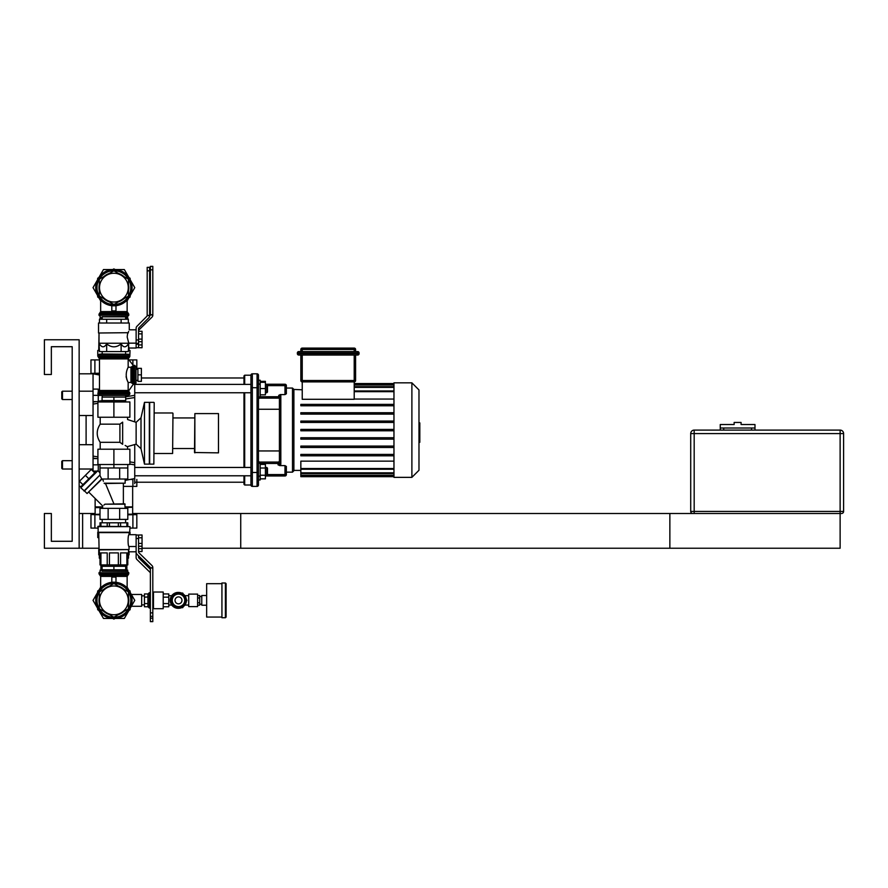<?xml version="1.0" encoding="UTF-8"?>
<svg xmlns="http://www.w3.org/2000/svg" width="888" height="888" viewBox="0 0 888 888"><rect width="100%" height="100%" fill="white"/><g stroke="black" fill="none" stroke-linecap="round" stroke-linejoin="round"><path stroke-width="1.33" d="M51.349 346.709L72.194 346.709L72.194 391.186L62.471 391.186L62.471 399.522L72.194 399.522L72.194 460.683L62.471 460.683L62.471 469.019L72.194 469.019L72.194 541.292L51.349 541.292L51.349 513.497L44.4 513.497L44.4 548.24L79.143 548.24L79.143 339.76L44.4 339.76L44.4 374.503L51.349 374.503L51.349 346.709L72.194 346.709L72.194 541.292L51.349 541.292M841.513 513.497A2.087 2.087 0 0 0 843.6 511.41L840.126 511.41L840.126 433.577L843.6 433.577A3.474 3.474 0 0 0 840.126 430.103L694.183 430.103L694.183 433.577L840.126 433.577L840.126 430.103A3.474 3.474 0 0 1 843.6 433.577L843.6 511.41A2.087 2.087 0 0 1 841.513 513.497L692.795 513.497A2.087 2.087 0 0 1 690.709 511.41L690.709 433.577A3.474 3.474 0 0 1 694.183 430.103A3.474 3.474 0 0 0 690.709 433.577L694.183 433.577L694.183 513.497L240.726 513.497L240.726 548.24L840.126 548.24L840.126 511.41L690.709 511.41A2.087 2.087 0 0 0 692.795 513.497M751.514 430.103L751.514 428.016L720.246 428.016L720.246 424.542L734.143 424.542L734.143 422.455L741.091 422.455L741.091 424.542L754.989 424.542L754.989 428.016L723.72 428.016L723.72 430.103M754.989 430.103L754.989 428.016M720.246 430.103L720.246 428.016M132.656 513.497L669.863 513.497L669.863 548.24L142.047 548.24M98.746 548.24L82.617 548.24L82.617 513.497L95.127 513.497M82.617 513.497L79.143 513.497M82.617 548.24L79.143 548.24M62.471 399.522L61.772 398.823L61.772 391.874L62.471 391.186M93.051 395.349L98.257 395.349L98.257 401.609L93.051 401.609M98.257 392.096L98.257 389.099L93.051 389.099M102.187 400.621L98.257 401.265L102.187 400.621M96.159 401.609L93.051 402.12L96.159 401.609M93.051 458.086L96.159 458.596L93.051 458.086M133.922 464.746L129.881 464.08L134.743 464.879L134.743 478.577L125.153 480.375M250.938 384.404L134.743 384.404L134.743 395.315L125.608 396.814M125.918 396.77L134.51 395.36M133.877 464.735L129.881 464.08L134.743 464.879L134.743 462.67L129.881 461.904M93.051 404.096L97.913 403.307M125.708 398.945L134.743 397.535L134.743 395.315L134.743 421.867M93.051 471.195L93.051 373.815L79.143 373.815M134.743 483.616L134.743 478.577M97.913 456.887L93.051 456.11M134.743 464.879L134.743 444.588M86.103 415.506L86.103 444.699M79.143 415.506L93.051 415.506M79.143 444.699L93.051 444.699M79.143 486.391L81.485 486.391M418.981 422.899L419.813 422.899L419.813 437.296L418.981 437.296M419.813 435.575L418.981 435.575M419.813 437.296L419.813 442.302L418.981 442.302M419.813 442.302L418.981 442.601M354.212 355.045L354.212 380.508L355.6 380.508A1.388 1.388 0 0 1 354.212 381.896L302.231 381.896L302.231 380.508L300.843 380.508A1.388 1.388 0 0 0 302.231 381.896L302.231 399.289L354.212 399.289L354.212 381.896A1.388 1.388 0 0 0 355.6 380.508L355.6 355.045M355.6 351.57L355.6 349.484A1.388 1.388 0 0 0 354.212 348.096L302.231 348.096A1.388 1.388 0 0 0 300.843 349.484L300.843 351.57M357.686 355.045A1.388 1.388 0 0 0 359.074 353.657L359.074 352.958A1.388 1.388 0 0 0 357.686 351.57L298.757 351.57A1.388 1.388 0 0 0 297.369 352.958L297.369 353.657A1.388 1.388 0 0 0 298.757 355.045L357.686 355.045L357.686 353.657L297.369 353.657M300.843 355.045L300.843 380.508M354.212 399.056L393.961 399.056M393.961 461.138L300.843 461.138L300.843 469.241L393.961 469.241M393.961 475.968L300.843 475.968L300.843 469.241M393.961 405.783L300.843 405.783L300.843 404.384L393.961 404.384M393.961 414.119L300.843 414.119L300.843 412.731L393.961 412.731M393.961 422.455L300.843 422.455L300.843 421.067L393.961 421.067M393.961 429.404L300.843 429.404L300.843 430.791L393.961 430.791M300.843 475.968L300.843 476.667L393.961 476.667M393.961 437.751L300.843 437.751L300.843 439.138L393.961 439.138M393.961 446.087L300.843 446.087L300.843 447.474L393.961 447.474M393.961 454.423L300.843 454.423L300.843 455.81L393.961 455.81M393.961 382.839L393.961 477.356L411.888 477.356L411.888 382.839L393.961 382.839M411.888 477.356L418.981 470.274L418.981 389.932L411.888 382.839M286.369 393.75L286.369 385.625L286.369 393.75L284.981 394.594L286.369 393.75L286.369 388.056L292.496 388.056L293.895 389.444L292.496 388.056L292.496 472.15L293.895 470.751L293.895 389.444L302.231 389.799M265.412 475.968L284.981 475.968A1.388 1.388 0 0 0 286.369 474.581L286.369 466.455L284.981 465.612L279.864 465.578M279.82 465.612L278.033 464.835L279.82 465.612L280.819 464.135L280.819 395.582L280.242 394.594L284.981 394.594L284.981 385.625L286.369 385.625A1.388 1.388 0 0 0 284.981 384.238L265.412 384.238M258.452 409.257L279.42 409.257L279.42 396.725L278.732 395.371L278.732 396.747L279.42 396.747L279.42 409.257L279.42 396.725A1.388 1.143 0 0 1 280.819 395.582M279.42 396.725L279.42 463.014L279.42 460.683L279.387 463.458L278.033 464.835L278.033 463.458L279.387 463.458A1.388 1.121 -160.5 0 0 280.73 464.602M259.851 475.968A1.388 1.388 0 0 0 258.452 477.356A1.388 1.388 0 0 1 259.851 475.968A1.388 1.388 0 0 0 258.452 477.356M244.688 384.404L244.688 375.202L250.938 375.202A1.388 1.388 0 0 1 252.336 373.815A1.388 1.388 0 0 0 250.938 375.202A1.388 1.388 0 0 1 252.336 373.815A1.388 1.388 0 0 0 250.938 375.202A1.388 1.388 0 0 1 252.336 373.815L257.065 373.815L257.065 387.712L252.336 387.712L252.336 373.815A1.388 1.388 0 0 0 250.938 375.202L250.938 387.712L252.336 387.712L252.336 472.494L257.065 472.494L257.065 486.391A1.388 1.388 0 0 0 258.452 485.003A1.388 1.388 0 0 1 257.065 486.391A1.388 1.388 0 0 0 258.452 485.003L258.452 472.494L258.452 485.003A1.388 1.388 0 0 1 257.065 486.391L252.336 486.391L252.336 472.494L250.938 472.494L250.938 485.003A1.388 1.388 0 0 0 252.336 486.391A1.388 1.388 0 0 1 250.938 485.003L244.688 485.003L244.688 475.79M258.452 387.712L257.065 387.712L257.065 472.494L258.452 472.494L258.452 375.202A1.388 1.388 0 0 0 257.065 373.815A1.388 1.388 0 0 1 258.452 375.202L258.452 380.242L258.452 375.202L258.452 380.242L260.195 380.242L260.195 396.914L258.452 396.914M244.688 375.202L243.989 375.89L243.989 384.404M243.989 392.751L243.989 467.454M243.989 475.79L243.989 484.304L244.688 485.003M244.688 467.454L244.688 392.751M250.938 387.712L250.938 472.494M300.843 470.407L293.895 470.407L292.496 472.15L286.369 472.15M278.732 395.371L280.242 394.594M279.42 463.014A1.388 1.121 0 0 0 280.819 464.135M260.195 463.458L278.033 463.458L278.033 462.071A1.388 1.388 0 0 0 279.42 460.683A1.388 1.388 0 0 1 278.033 462.071L259.851 462.071A1.388 1.388 0 0 1 258.452 460.683M260.195 396.747L278.732 396.747L278.732 398.135A0.699 0.699 0 0 1 279.42 398.823A0.699 0.699 0 0 0 278.732 398.135A0.699 0.699 0 0 1 279.42 398.823A0.699 0.699 0 0 0 278.732 398.135L259.851 398.135A1.388 1.388 0 0 0 258.452 399.522M258.452 382.839A1.388 1.388 0 0 0 259.851 384.238M257.065 373.815A1.388 1.388 0 0 1 258.452 375.202A1.388 1.388 0 0 0 257.065 373.815A1.388 1.388 0 0 1 258.452 375.202A1.388 1.388 0 0 0 257.065 373.815M258.452 450.949L279.42 450.949M267.488 475.102L267.488 468.154L266.8 467.454L266.8 475.79L267.488 475.102M265.412 467.454L266.8 467.454M260.195 468.009L265.412 468.009L265.412 464.402L260.195 464.402M260.195 478.843L265.412 478.843L265.412 468.009M260.195 475.235L265.412 475.235M258.452 479.964L260.195 479.964L260.195 463.281L258.452 463.281M250.938 467.454L134.743 467.454M260.195 394.827L265.412 394.827L265.412 381.352L260.195 381.352M267.488 392.052L267.488 385.103L266.8 384.404L266.8 392.751L267.488 392.052M260.195 388.578L265.412 388.578M260.195 382.317L265.412 382.317M243.989 377.977L141.381 377.977M138.983 558.119L150.383 569.286L138.983 558.119A1.388 1.388 0 0 1 138.561 557.131A1.388 1.388 0 0 0 138.983 558.119M150.383 573.271A1.388 1.388 0 0 0 149.961 572.283L136.974 559.551A2.775 2.775 0 0 1 136.13 557.564L136.13 534.687L129.049 534.687C127.75 534.332 127.75 546.875 129.049 546.509L129.049 549.561L98.746 549.561L98.746 554.845L100 554.845M150.383 621.633L152.814 621.633L152.814 618.159L150.383 618.159L150.383 621.633L152.814 621.633L150.383 621.633M132.656 486.391L132.656 506.893L125.153 506.893M102.642 506.893L95.127 506.893L95.127 498.49M132.656 506.893L125.153 507.237M102.642 507.237L95.127 506.893M132.312 507.237L125.153 507.592M102.642 507.592L95.127 507.592L95.127 514.185M127.794 514.185L136.13 514.185L127.794 514.552M100 514.552L91.653 514.552L100 514.185M130.014 528.094L136.83 528.094L136.83 514.618L127.794 514.829M100 514.829L91.653 514.552M97.769 528.094L90.965 528.094L90.965 514.618M138.561 551.492L142.047 551.492L142.047 534.987L136.13 535.042L138.561 535.042L138.561 551.848A1.388 1.388 0 0 0 138.983 552.847L151.981 565.567A2.775 2.775 0 0 1 152.814 567.554L150.383 567.987A1.388 1.388 0 0 0 149.961 566.999L136.974 554.279A2.775 2.775 0 0 1 136.13 552.292L136.13 535.042M138.561 548.684L142.047 548.684M99.301 549.916L99.301 552.902L100 552.902L100 564.923L107.215 564.923L107.215 552.902L100.921 552.902L100.921 570.207L102.187 570.207M125.608 570.207L127.794 570.207M128.494 549.916L128.494 552.902L127.794 552.902L127.794 564.923L126.873 564.923L126.873 552.902L120.579 552.902L120.579 564.923L126.873 564.923L126.873 570.207M100 570.207L100.921 570.207M128.494 555.189L128.494 558.186L127.794 558.186M100 558.186L99.301 558.186L99.301 555.189M136.13 551.792L129.049 551.792L128.494 550.16M98.746 537.54L97.769 537.54L97.769 532.256L130.014 532.256L130.014 534.687M98.746 537.884L97.769 537.54M129.049 551.792L129.049 554.845L127.794 554.845M129.049 554.845L127.794 555.189M100 555.189L98.746 554.845M138.561 555.833L138.561 557.131M149.961 572.283L136.974 559.551M150.383 618.159L150.383 616.35L152.814 616.35L152.814 618.159M149.606 316.073L149.961 315.717A1.388 1.388 0 0 0 150.383 314.729L152.814 315.162A2.775 2.775 0 0 1 151.981 317.149L138.983 329.881A1.388 1.388 0 0 0 138.561 330.869A1.388 1.388 0 0 1 138.983 329.881M99.478 359.906L90.965 359.906L90.965 373.382L99.478 373.448M90.965 373.382L99.478 373.215M129.426 359.906L136.83 359.906L136.83 369.297M138.561 344.933L142.047 344.933L142.047 331.28L138.561 331.28M138.561 339.96L138.561 328.682A1.388 1.388 0 0 1 138.972 327.705L148.807 317.793A2.775 2.775 0 0 0 149.617 315.839L147.186 315.406A1.388 1.388 0 0 1 146.775 316.383L136.941 326.296A2.775 2.775 0 0 0 136.13 328.249L136.13 339.96L138.561 339.96L138.561 344.2L136.13 344.2L136.13 347.674L142.047 347.741L142.047 344.933M129.049 350.116L129.049 348.029L136.13 348.029L136.13 339.96M127.794 319.258L127.794 317.793L125.608 317.793M126.873 319.258L126.873 317.793M102.187 317.793L100 317.793L100 319.258M100.921 319.258L100.921 317.793M129.049 348.029L128.027 344.333M129.848 356.088L130.014 350.46L128.338 350.46M97.769 356.088L97.769 350.46L99.456 350.46M97.769 350.46L99.456 350.116M128.338 350.116L130.014 350.46M98.746 350.116L99.023 333.155M152.814 314.729L150.383 314.729L150.383 269.841L152.814 269.841L152.814 315.162M136.13 344.2L136.13 343.445L138.561 343.445M138.561 347.674L138.561 344.2M152.814 269.841L152.814 266.367L150.383 266.367L150.383 269.841M178.499 594.105A6.249 6.249 0 0 0 173.082 603.496A6.249 6.249 0 0 0 183.916 603.496A6.249 6.249 0 0 0 178.499 594.105A6.249 6.249 0 0 1 183.916 597.236L185.725 600.366L182.107 606.615L178.499 606.615A6.249 6.249 0 0 1 173.082 603.496L171.273 600.366L174.892 594.105L182.107 594.105L183.916 597.236M178.499 606.615L174.892 606.615L173.082 603.496M181.529 606.615A6.949 6.949 0 0 1 175.469 606.615M174.592 606.115A6.949 6.949 0 0 1 171.573 600.865M171.573 599.866A6.949 6.949 0 0 1 174.592 594.616M175.469 594.105A6.949 6.949 0 0 1 181.529 594.105M182.406 594.616A6.949 6.949 0 0 1 185.426 599.866M185.426 600.865A6.949 6.949 0 0 1 182.406 606.115M178.499 608.291A7.925 7.925 0 0 1 171.639 596.403A7.925 7.925 0 0 1 185.359 596.403A7.925 7.925 0 0 1 178.499 608.291M173.216 606.271L173.049 606.437A7.925 7.925 0 0 1 172.061 605.45L172.261 605.25M172.261 595.482L172.061 595.271A7.925 7.925 0 0 1 173.049 594.294L173.216 594.461M178.322 608.291A7.925 7.925 0 0 1 173.049 606.437M172.061 605.45A7.925 7.925 0 0 1 172.061 595.271M173.049 594.294A7.925 7.925 0 0 1 178.322 592.44M173.959 593.628L175.047 593.073M181.585 593.073L182.717 593.073L183.272 594.05M186.358 599.389L186.924 600.366L186.358 601.343M183.272 606.682L182.717 607.658L181.585 607.658M175.047 607.658L173.959 607.092M226.107 600.366L226.107 583.682L225.408 582.994L225.408 617.737L226.107 617.049L226.107 600.366M225.408 582.994L221.933 582.994L221.933 617.737L225.408 617.737M221.933 617.049L206.649 617.049L206.649 583.682L221.933 583.682M206.649 605.228L201.776 605.228L201.776 595.504L206.649 595.504M131.346 606.271L141.669 606.271L141.669 594.461L131.346 594.461M150.383 608.014L149.306 608.014L149.306 592.718L150.383 592.718M163.214 606.782L168.764 606.782L168.764 593.95L163.214 593.95M163.214 603.574L168.764 603.574M163.214 597.158L168.764 597.158M147.919 596.98L147.919 593.95L144.444 593.95L144.444 597.158L147.919 596.98M144.444 597.158L144.444 606.782L147.919 606.782L147.919 597.158M163.214 608.702L163.214 592.03L153.48 592.03L153.48 608.702L163.214 608.702M147.919 606.615L149.306 608.014M144.444 603.574L147.919 603.574M197.957 602.774L199.7 602.774L199.7 595.548L197.957 595.548M197.957 597.957L199.7 597.957M197.957 605.183L199.7 605.183L199.7 602.774M197.613 594.105L197.613 606.615L197.613 594.105L188.711 594.105L188.711 606.615L197.613 606.615M188.711 594.105L188.711 606.615M111.81 305.683L111.81 310.911L115.984 310.911L115.984 305.683M127.495 316.672L102.009 316.827L125.774 316.827L127.495 316.672L128.771 315.284L99.023 315.284L99.023 314.141L128.771 314.141L127.95 312.876L99.845 312.876L99.023 314.141M95.726 287.634A18.171 18.171 0 0 0 122.977 303.374A18.171 18.171 0 0 0 122.977 271.894A18.171 18.171 0 0 0 95.726 287.634M99.301 284.593A14.907 14.907 0 0 0 99.301 290.676M103.963 298.757A14.907 14.907 0 0 0 109.224 301.787M118.559 301.787A14.907 14.907 0 0 0 123.821 298.757M128.494 290.676A14.907 14.907 0 0 0 128.494 284.593M123.821 276.512A14.907 14.907 0 0 0 118.559 273.482M109.224 273.482A14.907 14.907 0 0 0 103.963 276.512M136.13 340.826L136.13 329.814L129.26 329.814L129.26 323.01L98.535 323.01L98.535 333.011L128.238 332.689M127.639 333.011L127.195 337.04L128.771 343.156L136.13 343.156M128.349 332.301L128.649 331.357M128.161 333.011C129.537 328.826 129.537 328.826 128.161 333.011M121.123 351.57L121.123 343.878C116.306 347.796 111.488 347.796 106.671 343.878L106.671 351.57L128.338 351.57L128.771 343.234L99.023 343.234L99.023 333.011M128.338 343.878C125.93 347.796 123.521 347.796 121.123 343.878M106.671 351.57L99.456 351.57L99.023 343.234M106.671 343.878C104.262 347.796 101.854 347.796 99.456 343.878M128.338 323.01L128.338 319.258L99.456 319.258L99.456 323.01M121.123 319.258L121.123 323.01M106.671 319.258L106.671 323.01M138.561 341.702L142.047 341.702M138.561 339.094L142.047 339.094M138.561 333.877L142.047 333.877M147.186 315.406L149.617 315.406L149.617 270.818L147.186 270.818L147.186 315.406M147.186 270.818L147.186 267.344L149.617 267.344L149.617 270.818M125.608 316.827L125.608 319.258M137.906 381.352L137.906 368.354L141.381 368.354L141.381 381.352L137.906 381.352M137.906 374.847L141.381 374.847M132.223 383.305L133.389 384.138L128.405 391.264A1.41 1.388 -179.4 0 1 128.161 390.487L128.161 382.462L130.958 382.462L133.389 384.138L132.223 383.305L132.223 366.4L130.958 367.244L128.161 367.244L128.161 358.919L133.389 365.567L132.223 366.4M128.161 382.462C125.597 377.389 125.597 372.316 128.161 367.244M135.986 383.105L135.986 366.6L135.986 383.105L133.489 384.371L133.244 365.356M126.107 376.712L126.207 377.278M126.584 378.754L127.606 381.352M128.571 395.46L99.212 395.46L128.571 395.46L129.848 394.072L97.946 394.072L99.212 395.46M99.212 354.245L128.571 354.245L102.009 354.001L99.212 354.245L97.946 355.633L129.848 355.633L129.848 356.432L97.946 356.432L99.478 358.919L128.161 358.919M125.608 351.57L125.608 354.001M122.655 422.133L119.902 424.153L119.902 442.313L122.655 444.322C129.126 447.574 129.126 447.574 122.655 444.322L122.655 422.133C129.126 418.881 129.126 418.881 122.655 422.133M121.445 443.389L119.902 442.313L100.2 442.313C96.237 436.252 96.237 430.203 100.2 424.153L100.2 417.249M194.861 452.858L194.861 413.597L194.505 452.514L218.481 452.858L218.481 413.597L218.481 452.858M194.861 413.597L218.481 413.597M154.201 402.686L153.857 464.124L154.201 402.686M149.684 464.124L149.684 402.342L149.684 464.124L153.857 464.124M149.684 402.342L153.857 402.342M149.339 402.686L149.339 463.769M127.583 417.249L127.583 419.536L136.13 422.322L141.003 417.782L144.478 402.342L144.478 464.124L148.995 464.124M144.478 402.342L148.995 402.342M141.003 417.782L141.003 448.673L144.478 464.124M172.971 413.32L172.616 453.491L172.971 413.32M154.201 412.976L172.616 412.976M172.971 417.937L194.505 417.937M136.13 422.322L136.13 444.144L127.228 446.675M126.829 446.42L125.164 445.432M100.2 424.153L119.902 424.153M100.2 449.217L100.2 442.313M113.897 449.217L129.881 449.217L129.881 464.502L97.913 464.502L97.913 449.217L113.897 449.217L113.897 467.976L108.136 467.976L108.136 479.021L101.676 479.021A88.19 62.36 -90 0 0 101.676 478.898L100 475.568L100 464.502M113.897 401.953L97.913 401.953L97.913 417.249L129.881 417.249L129.881 401.953L113.897 401.953L113.897 417.249M82.939 484.67L79.498 481.229L91.286 469.441L94.727 472.882M88.833 478.776L85.392 475.335M101.676 478.898L87.068 493.517L102.042 479.021M125.153 508.358L124.808 503.84L104.962 504.184C101.92 506.604 101.92 506.604 104.962 504.184L103.896 505.083M102.675 505.971L88.856 492.218M113.897 503.84L105.494 483.538M104.118 483.194L104.118 483.194C102.264 478.121 102.264 478.121 104.118 483.194L125.153 483.194L125.153 479.021M102.986 480.108L103.408 481.241M83.972 491.009L100.022 474.947L84.46 491.009L80.775 487.812L97.88 470.718L100 472.838M80.775 487.812L81.763 485.847L95.904 471.706L97.88 470.718M100 467.976L108.136 467.976M100 508.358L127.794 508.358L127.794 519.402L100 519.402L100 508.358M119.658 508.358L119.658 519.402M108.136 508.358L108.136 519.402M125.153 504.184L104.962 504.184M125.153 483.194L104.495 483.538M113.897 467.976L127.794 467.976L127.794 479.021L108.136 479.021M119.658 467.976L119.658 479.021M127.794 464.502L127.794 467.976M113.897 397.091L125.708 397.091L125.708 400.566L102.087 400.566L102.087 397.091L113.897 397.091L113.897 400.566M113.897 566.311L125.708 566.311L125.708 569.785L102.087 569.785L102.087 566.311L113.897 566.311L113.897 569.785M111.81 582.317L111.81 577.089L115.984 577.089L115.984 582.317M127.495 571.328L102.009 571.173L125.774 571.173L127.495 571.328L128.771 572.716L99.023 572.716L99.023 573.859L128.771 573.859L127.95 575.124L99.845 575.124L99.023 573.859M95.726 600.366A18.171 18.171 0 0 1 122.977 584.626A18.171 18.171 0 0 1 122.977 616.106A18.171 18.171 0 0 1 95.726 600.366M99.301 603.407A14.907 14.907 0 0 1 99.301 597.324M103.963 589.244A14.907 14.907 0 0 1 109.224 586.213M118.559 586.213A14.907 14.907 0 0 1 123.821 589.244M128.494 597.324A14.907 14.907 0 0 1 128.494 603.407M123.821 611.488A14.907 14.907 0 0 1 118.559 614.518M109.224 614.518A14.907 14.907 0 0 1 103.963 611.488M138.561 546.22L142.047 546.22M138.561 543.412L142.047 543.412M138.561 537.795L142.047 537.795M107.215 526.284L107.215 522.81L109.446 522.81L109.446 526.284M118.348 526.284L118.348 522.81L120.579 522.81L120.579 526.284M126.873 526.284L126.873 522.81L127.794 522.81L127.794 526.284M100 526.284L100 522.81L100.921 522.81L100.921 526.284M118.348 522.81L109.446 522.81M126.873 522.81L120.579 522.81M107.215 522.81L100.921 522.81M118.348 564.923L118.348 552.902L109.446 552.902L109.446 564.923L120.579 564.923M107.215 564.923L109.446 564.923M130.014 526.628L98.124 526.284L98.124 532.611L129.67 532.611L130.014 526.628L97.769 526.628M129.049 532.611L129.049 534.687M129.049 549.561L99.09 549.916L98.746 532.611M150.383 612.875L150.383 567.987L152.814 567.987L152.814 612.875L150.383 612.875L150.383 616.35M152.814 616.35L152.814 612.875M125.608 519.402L125.608 522.81M130.514 280.286L134.765 287.634L130.514 294.983M128.571 298.357L127.139 300.843M115.84 269.564L124.331 269.564L128.571 276.912M99.223 276.912L103.463 269.564L111.955 269.564M97.28 294.983L93.029 287.634L97.28 280.286M100.655 300.843L99.223 298.357M130.514 593.018L134.765 600.366L130.514 607.714M128.571 611.088L124.331 618.437L115.84 618.437M127.139 587.157L128.571 589.643M97.28 607.714L93.029 600.366L97.28 593.018M99.223 589.643L100.655 587.157M111.955 618.437L103.463 618.437L99.223 611.088M99.301 296.059L99.301 279.209L113.897 270.785L128.494 279.209L128.494 296.059L113.897 304.484L99.301 296.059M113.897 302.02A14.386 14.386 0 0 0 126.351 280.442A14.386 14.386 0 0 0 101.443 280.442A14.386 14.386 0 0 0 113.897 302.02M99.301 608.791L99.301 591.941L113.897 583.516L128.494 591.941L128.494 608.791L113.897 617.216L99.301 608.791M113.897 614.751A14.386 14.386 0 0 0 126.351 593.173A14.386 14.386 0 0 0 101.443 593.173A14.386 14.386 0 0 0 113.897 614.751M114.918 269.486L113.897 268.898L112.865 269.486M98.701 277.678L97.669 278.266L97.669 279.454M97.669 295.815L97.669 297.003L98.701 297.602M129.093 297.602L130.125 297.003L130.125 295.815M130.125 279.454L130.125 278.266L129.093 277.678M98.701 590.398L97.669 590.997L97.669 592.185M97.669 608.546L97.669 609.734L98.701 610.322M112.865 618.514L113.897 619.103L114.918 618.514M129.093 610.322L130.125 609.734L130.125 608.546M130.125 592.185L130.125 590.997L129.093 590.398M62.471 469.019L61.772 468.32L61.772 461.372L62.471 460.683M97.103 471.106L93.051 471.106M98.257 471.095L98.257 464.846L93.051 464.846M97.913 458.596L93.051 458.596M123.377 486.391L136.83 486.391L136.83 479.442M132.9 486.391L132.9 479.442L130.114 479.442M90.965 373.815L99.478 373.815M93.051 469.019L79.143 469.019M79.143 391.186L93.051 391.186M419.813 430.114L418.981 430.114M419.813 424.631L418.981 424.631M302.231 355.045L302.231 380.508L354.212 380.508L354.212 381.896M354.212 348.096L354.212 349.484L355.6 349.484M300.843 349.484L302.231 349.484L302.231 348.096M302.231 351.57L302.231 349.484L354.212 349.484L354.212 351.57M359.074 353.657L357.686 353.657L357.686 352.958L359.074 352.958M357.686 351.57L357.686 352.958L298.757 352.958L298.757 351.57M298.757 355.045L298.757 352.958L297.369 352.958M393.961 391.652L354.212 391.652M393.961 472.827L300.843 472.827M393.961 475.202L300.843 475.202M393.961 384.238L354.212 384.238M393.961 385.004L354.212 385.004M393.961 387.379L354.212 387.379M393.961 468.542L300.843 468.542M286.369 474.581L284.981 474.581L284.981 475.968M284.981 465.612L284.981 474.581L267.488 474.581M259.851 463.281L259.851 462.071M259.851 398.135L259.851 396.914M284.981 384.238L284.981 385.625L267.488 385.625M94.894 528.094L94.894 514.618M132.9 528.094L132.9 514.618M94.894 359.906L94.894 373.382M132.9 359.906L132.9 364.857M178.499 596.891A3.474 3.474 0 0 1 181.507 602.097A3.474 3.474 0 0 1 175.491 602.097A3.474 3.474 0 0 1 178.499 596.891M178.499 607.936A7.57 7.57 0 0 1 171.939 596.581A7.57 7.57 0 0 1 185.059 596.581A7.57 7.57 0 0 1 178.499 607.936M127.139 300.089L127.139 311.61L100.655 311.61L100.655 300.089M96.992 287.634A16.905 16.905 0 0 1 122.344 272.993A16.905 16.905 0 0 1 122.344 302.275A16.905 16.905 0 0 1 96.992 287.634M130.958 367.244L130.958 382.462M128.483 391.142L129.082 391.73L98.712 391.73L99.478 390.487L128.161 390.487M135.986 366.6L134.599 365.334L134.599 384.371M98.712 391.73L97.946 392.973L129.848 392.973L129.848 394.072M128.405 358.441L129.082 357.675L98.712 357.675M127.139 587.912L127.139 576.39L100.655 576.39L99.845 575.124M96.992 600.366A16.905 16.905 0 0 0 122.344 615.007A16.905 16.905 0 0 0 122.344 585.725A16.905 16.905 0 0 0 96.992 600.366M136.13 538.517L138.561 538.517M99.478 375.014L93.051 373.815M393.961 390.964L354.212 390.964M300.843 473.526L393.961 473.526M300.843 475.901L393.961 475.901M393.961 383.538L354.212 383.538M393.961 386.68L354.212 386.68M393.961 384.304L354.212 384.304M265.412 475.79L266.8 475.79M250.938 475.79L134.743 475.79M265.412 392.751L266.8 392.751M265.412 384.404L266.8 384.404M250.938 392.751L134.743 392.751M243.989 482.217L134.743 482.217M132.656 507.592L132.656 514.185M136.83 514.618L136.13 514.552M199.7 604.184L201.776 604.184M199.7 596.547L201.776 596.547M152.814 608.036L153.48 608.702M152.814 592.696L153.48 592.03M147.919 594.105L149.306 592.718M141.669 604.883L144.444 604.883M141.669 595.848L144.444 595.848M168.764 605.061L171.75 605.061M184.882 605.061L188.367 605.061M168.764 595.67L171.75 595.67M184.882 595.67L188.367 595.67M128.771 315.284L128.771 314.141M100.655 311.61L99.845 312.876M127.139 311.61L127.95 312.876M100.288 316.672L99.023 315.284M102.187 316.827L102.187 319.258M136.164 380.408L137.906 380.408M136.164 369.297L137.906 369.297M134.599 365.334L133.489 365.334M97.946 392.973L97.946 394.072M129.082 391.73L129.848 392.973M99.478 358.919L99.478 390.487M129.848 356.432L129.082 357.675M97.946 355.633L97.946 356.432M128.571 354.245L129.848 355.633M102.187 351.57L102.187 354.001M154.201 453.491L172.616 453.491M172.971 448.518L194.505 448.518M136.13 444.144L141.003 448.673M127.583 449.217L127.583 446.919M87.068 493.517L84.504 490.964M102.642 505.994L102.642 508.358M123.377 483.538L123.377 503.84M125.608 401.953L125.608 400.566M102.187 401.953L102.187 400.566M125.608 397.091L125.608 395.704M102.187 397.091L102.187 395.704M125.608 571.173L125.608 569.785M102.187 571.173L102.187 569.785M125.608 566.311L125.608 564.923M102.187 566.311L102.187 564.923M100.655 587.912L100.655 576.39M128.771 573.859L128.771 572.716M127.139 576.39L127.95 575.124M100.288 571.328L99.023 572.716M136.13 546.509L129.049 546.509M102.187 519.402L102.187 522.81"/></g></svg>
